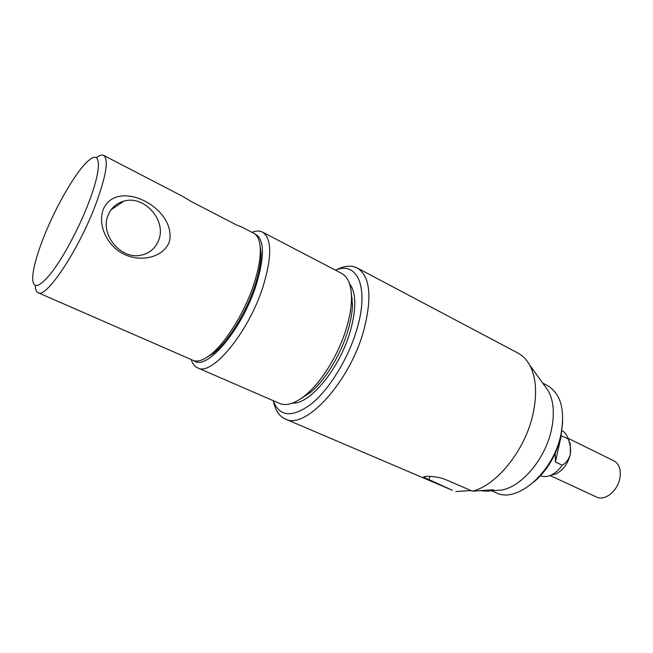 <?xml version="1.0" encoding="UTF-8"?>
<svg xmlns="http://www.w3.org/2000/svg" width="653" height="653" viewBox="0 0 653 653"><rect width="100%" height="100%" fill="white"/><g stroke="black" fill="none" stroke-linecap="round" stroke-linejoin="round"><path stroke-width="0.98" d="M351.085 290.707L352.514 305.049C352.236 312.583 350.759 320.909 348.098 330.018C341.192 353.844 325.782 379.417 310.959 392.037L299.001 399.873M251.985 232.321C256.09 230.689 259.592 230.615 262.506 232.101L341.723 273.436C348.514 277.158 351.771 286.169 351.477 300.445C351.175 308.534 349.584 317.489 346.702 327.3C339.25 352.971 322.623 380.585 306.722 394.134C295.809 403.309 286.773 406.411 279.615 403.44L197.647 367.876C194.684 366.537 192.553 363.77 191.247 359.583M262.506 232.101C271.852 238.337 272.081 256.343 263.192 286.128C248.842 332.197 211.801 376.748 197.647 367.876M194.153 360.758C206.536 371.377 242.353 329.185 256.245 284.847C264.979 255.592 264.473 238.598 254.727 233.839M544.471 385.564L548.324 390.91C553.736 400.983 554.756 414.01 551.385 429.992C545.198 459.288 521.086 487.44 500.916 490.142L494.533 490.493M336.254 269.86C344.4 265.673 351.42 265.061 357.313 268.016L517.96 353.061C522.686 355.583 526.563 359.542 529.599 364.954C536.252 377.434 537.362 393.939 532.913 414.451C525.085 450.219 496.68 485.457 472.421 491.162L445.166 479.4C436.775 475.866 422.124 475.759 423.756 477.221L452.398 490.305L285.198 418.957C279.239 416.222 275.329 410.394 273.46 401.464M542.692 383.107L547.475 385.588C560.886 393.686 565.359 410.043 560.886 434.669C553.344 472.372 516.85 503.757 496.264 492.778L491.431 490.672M562.698 421.683L560.943 436.465C556.332 455.231 547.336 470.389 533.974 481.922M357.313 268.016C370.202 276.252 372.332 297.099 363.721 330.557C349.494 382.593 304.91 430.474 285.198 418.957M335.438 270.154C357.395 260.743 369.484 287.442 356.897 329.251C348.4 358.415 329.422 389.319 311.375 403.938C292.152 417.985 279.419 416.892 273.174 400.64M480.306 490.656C485.097 491.211 488.73 491.219 491.195 490.681L493.448 489.799L472.421 491.162M349.502 283.606C356.26 292.642 356.554 308.42 350.392 330.94C340.017 368.006 309.832 404.615 292.487 403.113M455.925 491.521L471.033 490.558M562.004 430.694C564.894 432.245 566.918 434.955 568.069 438.824L561.115 435.673M568.543 439.959L570.298 443.86L570.322 454.464C567.865 463.818 563.074 470.291 555.956 473.89L551.891 474.96M550.079 475.547L596.622 497.072C604.645 501.349 617.583 491.089 619.852 478.339C621.223 469.793 619.248 463.965 613.926 460.855L567.881 438.212M555.221 451.835L555.401 462.006L561.302 435.502M555.401 462.006L562.241 465.238C566.029 463.034 568.722 459.443 570.322 454.464C570.991 449.174 570.281 444.089 568.208 439.216L568.069 438.824M562.241 465.238C558.878 470.005 555.066 473.343 550.814 475.245C547.026 476.845 543.606 477 540.537 475.71M38.078 292.699L192.994 360.35C197.459 362.26 203.361 360.334 210.69 354.571C225.922 342.703 244.932 311.881 254.001 283.737C258.188 270.832 260.294 259.812 260.318 250.687C260.212 241.341 258.008 235.521 253.723 233.219L241.724 226.999L236.443 224.934L191.884 201.842L181.771 195.9L103.672 155.39C108.945 159.512 106.129 176.269 95.24 205.662C78.001 251.16 45.89 298.911 38.078 292.699C36.299 291.858 35.36 289.459 35.27 285.5M96.277 157.716C99.436 155.283 101.901 154.508 103.672 155.39M169.274 242.067C177.657 208.364 116.969 176.955 103.158 209.556C97.24 226.673 108.594 247.258 124.601 254.482C140.428 262.065 162.76 258.057 169.274 242.067M259.674 243.185L261.094 253.486C261.078 262.286 259.053 272.897 255.037 285.304C246.328 312.363 228.06 341.968 213.36 353.412L204.536 358.726M158.663 240.173C155.479 248.303 149.61 253.299 141.048 255.176C121.115 259.992 99.697 234.598 108.063 215.376C111.1 207.981 116.397 203.23 123.956 201.116C144.476 194.937 166.842 220.592 158.663 240.173M88.033 204.413C101.786 169.511 101.468 149.782 89.461 159.863C77.544 168.956 56.656 204.511 44.118 236.182C36.641 255.037 32.821 269.24 32.65 278.782C33.246 289.606 39.653 287.393 51.873 272.146C63.578 256.784 78.466 228.983 88.033 204.413M352.416 298.756L351.518 298.454M429.911 476.396L428.972 480.012M352.514 305.049L351.477 300.445M310.959 392.037L306.722 394.134M548.324 390.91L529.599 364.954M423.87 476.788L423.756 477.221M500.916 490.142L491.195 490.681M555.956 473.89L550.814 475.245M570.298 443.86L568.208 439.216M261.094 253.486L260.318 250.687M123.956 201.116L111.116 209.768M213.36 353.412L210.69 354.571"/></g></svg>
